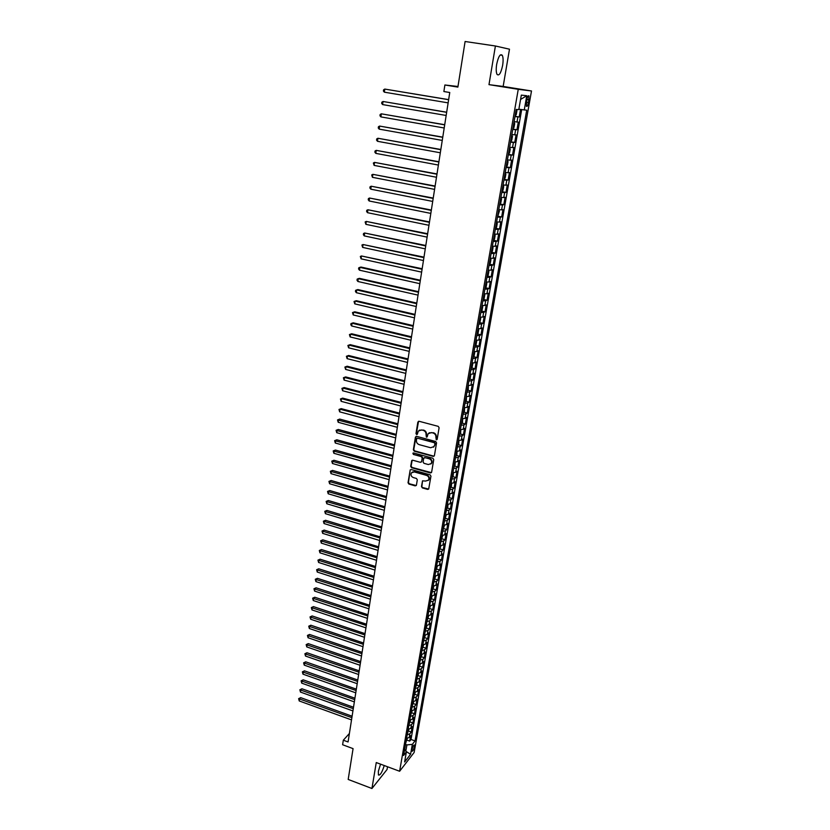 <?xml version="1.0" encoding="UTF-8"?>
<svg xmlns="http://www.w3.org/2000/svg" width="830" height="830" viewBox="0 0 830 830"><rect width="100%" height="100%" fill="white"/><g stroke="black" fill="none" stroke-linecap="round" stroke-linejoin="round"><path stroke-width="1.25" d="M436.29 439.827L437.161 439.267L439.101 427.72L438.219 426.35L419.088 421.277L417.853 422.086L415.986 433.582L416.608 434.536L417.334 434.287L418.289 431.071L421.64 429.94L423.227 430.365C425.251 431.123 426.184 432.575 426.049 434.733L426.413 437.171L427.16 436.922L428.093 433.737L431.496 432.575L433.094 433.001C435.127 433.758 436.072 435.221 435.916 437.379L436.29 439.827M429.141 432.814L433.509 432.731C435.532 433.488 436.476 434.951 436.331 437.109L436.082 438.593L437.047 439.568M418.548 421.287L416.411 433.312L417.334 434.277M419.347 430.158L423.653 430.096C425.666 430.853 426.599 432.306 426.464 434.464L426.215 435.947L427.16 436.912M380.555 764.15L378.356 771.288L378.428 774.981C380.13 775.604 382.07 772.45 384.249 765.53M502.627 65.404C503.354 60.704 503.239 57.332 502.275 55.299C500.251 53.462 498.384 56.471 496.672 64.325C495.967 69.035 496.091 72.386 497.035 74.378C499.079 76.194 500.947 73.206 502.627 65.404M414.45 746.533L414.45 744.966C413.631 744.873 412.811 746.45 411.991 749.687L411.991 751.264C412.811 751.337 413.631 749.77 414.45 746.533M421.484 486.556L422.346 487.905L427.626 489.41L428.695 489.036L430.946 476.171L430.075 474.822L411.244 469.541L410.207 469.894L408.028 482.728L408.889 484.066L415.218 485.872L416.432 485.114L417.303 479.802L416.432 478.454L413.288 477.561C411.099 476.513 410.477 474.947 411.41 472.861L414.212 471.917L426.599 475.403C428.778 476.43 429.421 477.987 428.508 480.082L425.655 481.058L422.522 480.84L421.484 486.556L422.761 487.594L428.674 489.067M495.406 45.992L488.984 84.639L503.156 86.445L509.485 49.198L495.406 45.992L465.101 41.5L457.88 87.098L444.89 84.992L443.874 91.539L449.756 92.504L348.071 741.958L343.319 740.204L342.614 744.738L353.072 748.629L348.185 779.443L371.944 788.5L387.06 769.483L387.527 766.744M488.984 84.639L518.252 89.318L399.614 771.257L376.26 762.552L371.944 788.5M433.177 456.365L434.422 455.577L436.559 442.867L435.677 441.498L416.639 436.362L415.405 437.161L413.361 449.808L414.232 451.167L433.177 456.365L434.204 456.054M433.737 459.602L431.621 472.197L430.386 472.965L411.545 467.695L410.684 466.346L411.721 460.567L412.759 460.225L420.395 462.331L421.619 461.563L422.211 457.994L421.339 456.635L413.371 454.435L412.884 453.19L413.61 452.952L432.866 458.243L433.737 459.602M407.042 740.132L409.698 741.097L410.653 735.671L409.232 737.434L409.864 733.803L407.188 734.799M408.619 731.085L411.286 732.039L412.24 726.582L410.829 728.335L411.462 724.673L408.785 725.648M410.217 721.976L412.884 722.93L413.848 717.442L412.427 719.174L413.07 715.491L410.394 716.456M411.815 712.825L414.492 713.779L415.457 708.26L414.046 709.961L414.689 706.257L412.002 707.202M413.413 703.622L416.11 704.566L417.075 699.016L415.664 700.696L416.318 696.982L413.62 697.905M415.031 694.368L417.729 695.301L418.714 689.72L417.293 691.38L417.947 687.645L415.249 688.547M415.508 687.074L416.66 685.061L419.368 685.995L420.354 680.382L418.932 682.021L419.596 678.255L416.888 679.148M418.289 675.693L421.007 676.626L422.003 670.982L420.582 672.601L421.246 668.814L418.538 669.686M419.918 666.283L422.657 667.206L423.653 661.531L422.242 663.118L422.906 659.321L420.198 660.172M421.567 656.81L424.317 657.734L425.323 652.027L423.912 653.594L424.587 649.765L421.868 650.606M423.217 647.286L425.998 648.209L427.004 642.472L425.593 644.007L426.267 640.158L423.549 640.978M424.887 637.71L427.678 638.633L428.685 632.854L427.274 634.369L427.958 630.499L425.23 631.298M426.558 628.082L429.369 628.995L430.386 623.185L428.975 624.679L429.66 620.788L426.931 621.566M428.239 618.392L431.061 619.304L432.088 613.463L430.687 614.926L431.372 611.015L428.643 611.772M429.93 608.649L432.772 609.562L433.81 603.68L432.399 605.122L433.094 601.179L430.355 601.926M431.631 598.845L434.495 599.758L435.532 593.844L434.132 595.255L434.816 591.302L432.077 592.018M433.343 588.989L436.227 589.891L437.265 583.957L435.864 585.337L436.559 581.353L433.82 582.058M435.065 579.081L437.96 579.983L439.018 573.997L437.607 575.356L438.313 571.351L435.563 572.036M436.788 569.1L439.713 570.003L440.772 563.995L439.371 565.323L440.076 561.288L437.327 561.952M438.531 559.078L441.477 559.97L442.535 553.921L441.135 555.229L441.851 551.172L439.091 551.815M440.284 548.983L443.241 549.875L444.309 543.795L442.919 545.071L443.635 540.994L440.865 541.616M442.048 538.836L445.025 539.728L446.104 533.607L444.704 534.852L445.42 530.754L442.66 531.356M443.811 528.627L446.82 529.519L447.899 523.357L446.509 524.581L447.225 520.452L444.455 521.033M445.596 518.356L448.615 519.238L449.704 513.054L448.314 514.237L449.04 510.087L446.27 510.647M447.38 508.033L450.431 508.904L451.53 502.679L450.13 503.841L450.866 499.66L448.086 500.2M449.186 497.637L452.257 498.519L453.356 492.252L451.966 493.383L452.703 489.181L449.922 489.69M451.001 487.189L454.093 488.061L455.193 481.753L453.813 482.853L454.55 478.63L451.769 479.118M452.817 476.669L455.94 477.541L457.05 471.201L455.66 472.27L456.407 468.016L453.616 468.483M454.653 466.087L457.797 466.958L458.917 460.577L457.527 461.615L458.274 457.34L455.483 457.787M456.5 455.452L459.664 456.313L460.785 449.891L459.405 450.898L460.162 446.592L457.361 447.017M458.347 444.745L461.542 445.596L462.673 439.143L461.293 440.118L462.051 435.792L459.249 436.186M460.214 433.966L463.431 434.827L464.572 428.322L463.192 429.276L463.96 424.919L461.148 425.292M462.092 423.134L465.329 423.985L466.481 417.449L465.101 418.362L465.869 413.973L463.057 414.326M463.98 412.23L467.249 413.07L468.4 406.503L467.031 407.374L467.798 402.965L464.987 403.297M465.879 401.264L469.168 402.104L470.33 395.485L468.96 396.335L469.739 391.895L466.917 392.196M467.788 390.225L471.108 391.055L472.28 384.404L470.911 385.213L471.689 380.752L468.867 381.032M469.707 379.113L473.059 379.953L474.231 373.251L472.861 374.029L473.65 369.537L470.828 369.796M471.637 367.939L475.019 368.769L476.202 362.036L474.833 362.772L475.632 358.259L472.799 358.487M473.588 356.703L476.991 357.523L478.184 350.737L476.814 351.453L477.613 346.899L474.781 347.106M475.538 345.384L478.983 346.203L480.176 339.387L478.817 340.061L479.615 335.476L476.773 335.652M477.509 334.002L480.975 334.822L482.178 327.954L480.819 328.587L481.628 323.98L478.786 324.136M479.481 322.548L482.987 323.358L484.201 316.448L482.842 317.05L483.651 312.412L480.809 312.537M481.473 311.022L485.011 311.831L486.224 304.88L484.876 305.44L485.695 300.771L482.842 300.875M483.475 299.423L487.044 300.221L488.268 293.229L486.92 293.758L487.739 289.058L484.886 289.131M485.488 287.751L489.098 288.55L490.333 281.505L488.984 281.993L489.804 277.272L486.951 277.313M487.511 276.006L491.153 276.795L492.398 269.709L491.049 270.165L491.889 265.413L489.026 265.424M489.555 264.189L493.228 264.978L494.483 257.84L493.134 258.255L493.975 253.472L491.111 253.451M491.599 252.289L495.313 253.067L496.579 245.898L495.24 246.271L496.081 241.457L493.207 241.406M493.663 240.327L497.419 241.094L498.685 233.873L497.346 234.205L498.197 229.36L495.323 229.288M495.738 228.271L499.536 229.038L500.812 221.776L499.473 222.067L500.334 217.19L497.45 217.087M497.595 216.215L501.662 216.91L502.949 209.596L501.611 209.845L502.472 204.937L499.587 204.803M499.888 203.941L503.8 204.699L505.096 197.333L503.769 197.55L504.63 192.602L501.745 192.436M502.119 191.564L503.167 185.391L503.686 186.543L503.042 190.246L501.891 191.606L505.958 192.415L507.265 184.997L505.937 185.173L506.808 180.193L503.914 179.996M504.038 179.28L508.126 180.048L509.444 172.588L508.116 172.713L508.998 167.702L506.093 167.473M506.207 166.84L510.315 167.598L511.633 160.086L510.315 160.169L511.197 155.127L508.292 154.868M508.385 154.328L512.515 155.065L513.843 147.501L512.525 147.543L513.417 142.47L510.502 142.179M510.585 141.722L514.725 142.449L516.063 134.844L514.745 134.844L515.648 129.729L512.733 129.407M512.795 129.044L516.955 129.76L518.293 122.093L514.081 121.699M526.853 99.569L526.386 106.24C527.123 106.914 527.828 105.711 528.513 102.63L528.98 95.948C528.243 95.274 527.538 96.477 526.853 99.569M518.252 89.318L531.501 90.978L414.139 752.468L399.614 771.257M409.698 741.097L410.995 739.468L415.031 740.92L526.718 110.183L518.854 109.228M415.031 740.92L412.334 744.354L410.58 754.283L404.625 761.971L406.378 751.928L403.588 755.487L516.219 109.436L518.792 109.622L521.323 95.118L526.77 95.72L524.259 110.006M515.025 116.273L519.196 116.978L514.974 116.553M516.955 129.76L515.648 129.729M514.725 142.449L513.417 142.47M512.515 155.065L511.197 155.127M510.315 167.598L508.998 167.702M508.126 180.048L506.808 180.193M505.958 192.415L504.63 192.602M503.8 204.699L502.472 204.937M501.662 216.91L500.334 217.19M499.536 229.038L498.197 229.36M497.419 241.094L496.081 241.457M495.313 253.067L493.975 253.472M493.228 264.978L491.889 265.413M491.153 276.795L489.804 277.272M489.098 288.55L487.739 289.058M487.044 300.221L485.695 300.771M485.011 311.831L483.651 312.412M482.987 323.358L481.628 323.98M480.975 334.822L479.615 335.476M478.983 346.203L477.613 346.899M476.991 357.523L475.632 358.259M475.019 368.769L473.65 369.537M473.059 379.953L471.689 380.752M471.108 391.055L469.739 391.895M469.168 402.104L467.798 402.965M467.249 413.07L465.869 413.973M465.329 423.985L463.96 424.919M463.431 434.827L462.051 435.792M461.542 445.596L460.162 446.592M459.664 456.313L458.274 457.34M457.797 466.958L456.407 468.016M455.94 477.541L454.55 478.63M454.093 488.061L452.703 489.181M452.257 498.519L450.866 499.66M450.431 508.904L449.04 510.087M448.615 519.238L447.225 520.452M446.82 529.519L445.42 530.754M445.025 539.728L443.635 540.994M443.241 549.875L441.851 551.172M441.477 559.97L440.076 561.288M439.713 570.003L438.313 571.351M437.96 579.983L436.559 581.353M436.227 589.891L434.816 591.302M434.495 599.758L433.094 601.179M432.772 609.562L431.372 611.015M431.061 619.304L429.66 620.788M429.369 628.995L427.958 630.499M427.678 638.633L426.267 640.158M425.998 648.209L424.587 649.765M424.317 657.734L422.906 659.321M422.657 667.206L421.246 668.814M421.007 676.626L419.596 678.255M419.368 685.995L417.947 687.645M417.729 695.301L416.318 696.982M416.11 704.566L414.689 706.257M414.492 713.779L413.07 715.491M412.884 722.93L411.462 724.673M411.286 732.039L409.864 733.803M410.995 739.468L521.686 109.633M519.196 116.978L520.514 109.467M405.829 751.109L406.908 744.915L405.517 744.417M503.156 86.445L531.501 90.978M349.399 733.492L343.319 740.204M457.973 86.486L444.89 84.992M511.84 134.533L514.745 134.844M509.62 147.263L512.525 147.543M507.41 159.92L510.315 160.169M505.221 172.495L508.116 172.713M503.042 184.986L505.937 185.173M500.884 197.395L503.769 197.55M498.726 209.72L501.611 209.845M496.599 221.973L499.473 222.067M494.473 234.143L497.346 234.205M492.366 246.23L495.24 246.271M490.271 258.244L493.134 258.255M488.185 270.186L491.049 270.165M486.121 282.044L488.984 281.993M484.066 293.83L486.92 293.758M482.023 305.544L484.876 305.44M479.999 317.185L482.842 317.05M477.976 328.753L480.819 328.587M475.974 340.248L478.817 340.061M473.982 351.661L476.814 351.453M472.011 363.011L474.833 362.772M470.039 374.299L472.861 374.029M468.089 385.504L470.911 385.213M466.138 396.647L468.96 396.335M464.209 407.717L467.031 407.374M462.3 418.725L465.101 418.362M460.391 429.66L463.192 429.276M458.492 440.533L461.293 440.118M456.614 451.333L459.405 450.898M454.736 462.071L457.527 461.615M452.879 472.747L455.66 472.27M422.532 480.829L421.899 486.245M451.022 483.361L453.813 482.853M449.186 493.902L451.966 493.383M447.36 504.391L450.13 503.841M445.544 514.808L448.314 514.237M443.739 525.172L446.509 524.581M441.944 535.464L444.704 534.852M440.159 545.704L442.919 545.071M438.385 555.882L441.135 555.229M436.622 565.998L439.371 565.323M434.868 576.051L437.607 575.356M433.125 586.053L435.864 585.337M431.393 595.992L434.132 595.255M429.67 605.869L432.399 605.122M427.958 615.694L430.687 614.926M426.247 625.467L428.975 624.679M424.555 635.178L427.274 634.369M422.875 644.837L425.593 644.007M421.204 654.434L423.912 653.594M419.534 663.979L422.242 663.118M417.884 673.472L420.582 672.601M416.235 682.914L418.932 682.021M414.595 692.303L417.293 691.38M412.977 701.63L415.664 700.696M411.358 710.916L414.046 709.961M409.75 720.139L412.427 719.174M408.142 729.311L410.829 728.335M406.378 751.928L404.646 749.365M406.555 738.441L409.232 737.434M406.908 744.915L412.334 744.354M520.566 99.444L526.77 95.72M410.58 754.283L406.015 751.399M416.079 436.373L413.786 449.528L414.658 450.887L433.592 456.075M434.868 443.656L434.246 442.701L417.542 438.188L416.816 438.437L416.432 440.294C416.297 442.442 417.231 443.884 419.243 444.652L430.635 447.744L434.059 446.561L435.273 443.376L434.246 442.701M417.241 438.167L434.661 442.421M433.478 447.194L434.609 445.222M435.273 443.376L435.013 444.942M412.188 460.225L411.109 466.055L411.971 467.404L431.424 472.644M421.412 462.03L422.626 457.704L421.754 456.344L413.371 454.435M412.884 453.19L413.797 454.155M428.353 464.541L431.216 463.555C432.15 461.439 431.517 459.862 429.307 458.824L424.908 457.621L423.684 458.399L423.093 461.968L423.964 463.327L428.353 464.541M430.812 464.022L431.631 463.264C432.555 461.148 431.922 459.571 429.722 458.544L429.307 458.824M424.317 457.631L429.722 458.544M428.145 480.508L428.923 479.771C429.826 477.686 429.193 476.13 427.014 475.092L426.599 475.403M412.22 472.125L414.627 471.627L427.014 475.092M410.207 469.894L408.453 482.417L409.315 483.766L416.245 485.55M516.447 109.456L516.924 110.743L516.25 114.602L515.098 115.837M448.646 99.621L384.788 89.08L384.352 92.182L448.138 102.868M515.555 113.254L515.772 111.967M448.625 99.704L384.788 89.08L383.585 89.806L383.408 91.051L384.352 92.182M512.857 128.671L514.009 127.415L514.683 123.587L513.977 122.259M446.675 112.206L383.045 101.488L382.62 104.58L446.156 115.463M513.314 126.108L513.531 124.832M446.654 112.32L383.045 101.488L381.852 102.194L381.675 103.428L382.62 104.58M510.637 141.422L511.788 140.146L512.452 136.338L511.747 135.062M510.865 141.401L511.757 135.031M444.714 124.708L381.323 113.824L380.897 116.895L444.195 127.986M511.083 138.88L511.301 137.604M444.693 124.863L381.323 113.824L380.13 114.509L379.964 115.744L380.897 116.895M508.427 154.09L509.579 152.803L510.243 149.016L509.537 147.771M508.655 154.058L509.537 147.74M442.764 137.137L379.611 126.077L379.186 129.138L442.255 140.415M508.873 151.568L509.091 150.303M442.743 137.324L379.611 126.077L378.428 126.751L378.252 127.976L379.186 129.138M506.238 166.674L507.389 165.367L508.043 161.601L507.327 160.398M440.834 149.483L377.909 138.257L377.484 141.297L440.315 152.782M506.674 164.164L506.891 162.908M440.803 149.701L377.909 138.257L376.727 138.911L376.561 140.125L377.484 141.297M504.059 179.187L505.2 177.848L505.854 174.113L505.148 172.941M504.277 179.145L505.148 172.899M438.914 161.746L376.218 150.365L375.793 153.374L438.396 165.056M504.495 176.686L504.713 175.441M438.873 161.995L376.218 150.365L375.046 150.998L374.87 152.201L375.793 153.374M437.005 173.937L374.538 162.39L374.112 165.388L436.487 177.257M502.326 189.126L502.534 187.891M436.964 174.217L374.538 162.39L373.365 163.012L374.112 165.388M499.743 203.952L500.884 202.572L501.538 198.889L500.812 197.789M435.107 186.044L372.867 174.341L372.442 177.319L434.588 189.385M500.168 201.483L500.386 200.258M435.065 186.356L372.867 174.341L371.705 174.943L372.442 177.319M498.674 210.032L497.824 216.153L499.39 211.152L498.664 210.094M433.229 198.09L371.207 186.221L370.792 189.178L432.7 201.431M498.031 213.767L498.239 212.542M433.167 198.422L371.207 186.221L370.045 186.802L369.879 187.985L370.792 189.178M495.479 228.395L496.631 226.984L497.263 223.343L496.537 222.316M431.351 210.042L369.547 198.028L369.143 200.974L430.822 213.403M495.904 225.957L496.112 224.743M431.299 210.415L369.547 198.028L368.406 198.588L368.24 199.771L369.143 200.974M493.362 240.503L494.514 239.071L495.147 235.45L494.421 234.454M429.494 221.932L367.908 209.762L367.503 212.688L428.965 225.293M493.788 238.085L493.995 236.872M429.432 222.326L367.908 209.762L366.767 210.312L366.601 211.474L367.503 212.688M491.267 252.528L492.418 251.075L493.051 247.485L492.315 246.52M427.637 233.738L366.279 221.423L365.874 224.328L427.118 237.121M491.692 250.131L491.9 248.927M427.575 234.174L366.279 221.423L365.138 221.952L365.874 224.328M489.181 264.48L490.333 263.006L490.966 259.437L490.229 258.514M489.41 264.407L490.24 258.431M425.8 245.483L364.661 233.012L364.256 235.896L425.271 248.865M489.596 262.093L489.804 260.9M425.728 245.939L364.661 233.012L363.53 233.521L363.364 234.672L364.256 235.896M487.117 276.349L488.268 274.865L488.891 271.317L488.144 270.424M423.974 257.144L363.052 244.528L362.648 247.402L423.445 260.537M487.532 273.983L487.739 272.8M423.902 257.632L363.052 244.528L361.921 245.026L362.648 247.402M485.062 288.155L486.214 286.651L486.826 283.123L486.09 282.262M422.159 268.733L361.455 255.972L361.05 258.825L421.63 272.136M485.467 285.8L485.675 284.628M422.086 269.252L361.455 255.972L360.324 256.46L361.05 258.825M483.019 299.879L484.17 298.354L484.782 294.858L484.035 294.027M483.236 299.786L484.046 293.934M420.364 280.25L361.029 267.063L359.857 267.353L359.463 270.186L419.824 283.673M483.423 297.534L483.631 296.372M420.271 280.799L359.857 267.353L358.747 267.82L358.581 268.951L359.463 270.186M480.985 311.53L482.137 309.995L482.749 306.509L482.002 305.71M418.569 291.704L359.452 278.351L358.28 278.662L357.886 281.484L418.03 295.127M481.39 309.206L481.597 308.044M418.476 292.274L358.28 278.662L357.17 279.108L357.004 280.239L357.886 281.484M478.962 323.109L480.114 321.552L480.726 318.098L479.968 317.33M416.785 303.085L357.875 289.566L356.703 289.909L356.319 292.7L416.245 306.519M479.367 320.795L479.574 319.643M416.691 303.676L356.703 289.909L355.603 290.334L355.448 291.455L356.319 292.7M476.96 334.615L478.111 333.048L478.713 329.603L477.956 328.867M415.01 314.394L356.309 300.719L355.147 301.083L354.752 303.863L414.471 317.838M477.354 332.322L477.561 331.18M414.917 315.016L355.147 301.083L354.047 301.487L354.752 303.863M474.968 346.048L476.119 344.46L476.711 341.047L475.964 340.342M413.257 325.63L354.763 311.8L353.59 312.184L353.207 314.954L412.718 329.085M475.362 343.765L475.569 342.634M413.153 326.283L353.59 312.184L352.491 312.578L353.207 314.954M473.214 357.294L474.189 351.681L474.729 352.408L474.138 355.811L472.986 357.408M411.504 336.804L353.217 322.818L352.045 323.223L351.661 325.972L410.964 340.269M473.38 355.147L473.588 354.016M411.4 337.478L352.045 323.223L350.955 323.607L350.8 324.706L351.661 325.972M471.243 368.582L472.208 363.032L472.758 363.706L472.166 367.088L471.015 368.707M409.771 347.905L351.681 333.764L350.509 334.2L350.136 336.928L409.221 351.381M471.409 366.445L471.606 365.335M409.657 348.61L350.509 334.2L349.43 334.563L351.681 333.764M350.136 336.928L349.43 334.563M470.288 374.309L470.797 374.932L470.216 378.293L469.054 379.922M408.038 358.944L350.156 344.658L348.984 345.104L348.61 347.822L407.489 362.43M469.448 377.681L469.656 376.581M407.924 359.67L348.984 345.104L347.905 345.456L350.156 344.658M348.61 347.822L347.905 345.456M468.369 385.525L468.265 389.426L467.114 391.075M406.316 369.921L348.642 355.479L347.469 355.946L347.096 358.653L405.777 373.407M467.498 388.855L467.705 387.755M406.202 370.668L347.469 355.946L346.401 356.288L348.642 355.479M347.096 358.653L346.401 356.288M466.45 396.657L466.336 400.496L465.184 402.166M404.615 380.825L347.137 366.227L345.965 366.725L345.591 369.412L404.065 384.321M465.568 399.946L465.765 398.857M404.49 381.593L345.965 366.725L344.896 367.047L347.137 366.227M345.591 369.412L344.896 367.047M464.551 407.738L464.416 411.504L463.264 413.184M402.913 391.656L345.633 376.924L344.471 377.443L344.097 380.109L402.363 395.163M463.648 410.985L463.846 409.896M402.789 392.466L344.471 377.443L343.402 377.754L345.633 376.924M344.097 380.109L343.402 377.754M462.673 418.735L462.507 422.439L461.356 424.13M401.232 402.436L344.149 387.558L342.977 388.098L342.603 390.754L400.683 405.953M461.729 421.941L461.937 420.862M401.098 403.256L342.977 388.098L341.919 388.388L344.149 387.558M342.603 390.754L341.919 388.388M460.795 429.67L460.608 433.302L459.457 435.013M399.552 413.143L342.666 398.13L341.493 398.69L341.13 401.326L399.002 416.67M459.83 432.845L460.028 431.756M399.417 413.994L341.493 398.69L340.445 398.971L342.666 398.13M341.13 401.326L340.445 398.971M458.938 440.543L458.72 444.102L457.569 445.835M397.881 423.788L341.192 408.63L340.02 409.211L339.657 411.836L397.331 427.326M457.942 443.666L458.129 442.598M397.746 424.659L340.02 409.211L338.972 409.481L341.192 408.63M339.657 411.836L338.972 409.481M457.102 451.344L456.853 454.84L455.691 456.583M396.232 434.381L339.729 419.077L338.557 419.679L338.194 422.283L395.671 437.908M456.064 454.435L456.261 453.367M396.086 435.273L337.519 419.939L339.729 419.077M338.194 422.283L337.519 419.939M455.265 462.082L454.985 465.516L453.834 467.269M394.582 444.901L338.277 429.463L337.105 430.085L336.741 432.679L394.022 448.439M454.207 465.132L454.394 464.074M394.437 445.814L336.067 430.324L338.277 429.463M336.741 432.679L336.067 430.324M453.45 472.758L453.128 476.119L451.977 477.893M392.943 455.359L336.824 439.796L335.662 440.429L335.299 443.013L392.383 458.907M452.35 475.766L452.537 474.719M392.798 456.293L334.625 440.657L336.824 439.796M335.299 443.013L334.625 440.657M451.655 483.361L451.292 486.671L450.14 488.445M391.314 465.755L335.393 450.057L334.22 450.721L333.868 453.284L390.754 469.313M450.503 486.339L450.7 485.301M391.169 466.719L333.193 450.929L335.393 450.057M333.868 453.284L333.193 450.929M449.86 493.902L449.466 497.149L448.314 498.944M389.695 476.088L333.961 460.266L332.788 460.94L332.436 463.493L389.135 479.657M448.677 496.848L448.864 495.811M389.54 477.074L331.761 461.148L333.961 460.266M332.436 463.493L331.761 461.148M448.096 504.381L447.64 507.566L446.488 509.381M388.087 486.37L332.54 470.413L331.367 471.108L331.014 473.65L387.527 489.939M446.851 507.296L447.048 506.269M387.932 487.376L330.35 471.295L332.54 470.413M331.014 473.65L330.35 471.295M446.333 514.797L444.683 519.746M386.49 496.589L331.118 480.508L329.956 481.224L329.603 483.745L385.929 500.168M445.046 517.681L445.233 516.654M386.324 497.616L328.939 481.4L331.118 480.508M329.603 483.745L328.939 481.4M444.569 525.151L442.888 530.059M384.902 506.746L329.718 490.54L328.556 491.277L328.203 493.777L384.332 510.326M443.241 528.005L443.438 526.988M384.736 507.794L327.539 491.433L329.718 490.54M328.203 493.777L327.539 491.433M442.774 535.443L441.093 540.309M383.315 516.841L328.317 500.511L327.155 501.268L326.802 503.758L382.755 520.431M441.456 538.265L441.633 537.249M383.149 517.91L326.149 501.413L328.317 500.511M326.802 503.758L326.149 501.413M440.989 545.684L439.319 550.498M381.748 526.884L326.927 510.429L325.765 511.207L325.422 513.677L381.178 530.484M439.672 548.464L439.869 547.458M381.572 527.973L324.758 511.342L326.927 510.429M325.422 513.677L324.758 511.342M439.215 555.851L437.555 560.624M380.182 536.865L325.547 520.296L324.385 521.084L324.042 523.554L379.621 540.475M437.908 558.6L438.105 557.615M380.005 537.975L323.389 521.209L325.547 520.296M324.042 523.554L323.389 521.209M437.452 565.967L435.802 570.698M378.625 546.794L324.167 530.1L323.005 530.91L322.663 533.358L378.065 550.404M436.155 568.685L436.321 567.689M378.449 547.925L322.019 531.024L324.167 530.1M322.663 533.358L322.019 531.024M435.698 576.02L434.059 580.699M377.079 556.66L322.808 539.853L321.646 540.683L321.303 543.121L376.519 560.281M434.401 578.707L434.578 577.722M376.903 557.812L320.65 540.787L322.808 539.853M321.303 543.121L320.65 540.787M433.945 586.022L432.316 590.659M375.544 566.475L321.449 549.553L320.287 550.394L319.944 552.822L374.973 570.096M432.669 588.667L432.866 587.692M375.357 567.647L319.301 550.487L321.449 549.553M319.944 552.822L319.301 550.487M432.212 595.95L430.594 600.547M374.019 576.238L320.1 559.202L318.938 560.063L318.596 562.47L373.448 579.859M430.936 598.575L431.133 597.61M373.832 577.421L317.952 560.136L320.1 559.202M318.596 562.47L317.952 560.136M430.49 605.838L428.882 610.382M372.494 585.939L318.751 568.789L317.589 569.671L317.257 572.057L371.933 589.57M429.224 608.421L429.421 607.467M372.307 587.142L316.614 569.733L318.751 568.789M317.257 572.057L316.614 569.733M428.778 615.653L427.18 620.166M370.989 595.587L317.413 578.323L316.251 579.216L315.919 581.602L370.419 599.218M427.512 618.215L427.678 617.25M370.792 596.812L315.286 579.267L317.413 578.323M315.919 581.602L315.286 579.267M427.066 625.426L425.479 629.887M369.485 605.174L316.085 587.806L314.923 588.719L314.591 591.085L368.914 608.815M425.821 627.947L425.987 626.982M369.288 606.419L313.958 588.761L316.085 587.806M314.591 591.085L313.958 588.761M425.375 635.137L423.798 639.557M367.991 614.719L314.767 597.237L313.605 598.171L313.273 600.526L367.42 618.36M424.13 637.627L424.327 636.693M367.794 615.985L312.64 598.191L314.767 597.237M313.273 600.526L312.64 598.191M423.684 644.786L422.117 649.174M366.507 624.202L313.45 606.616L312.288 607.56L311.966 609.905L365.937 627.854M422.449 647.255L422.646 646.321M366.31 625.488L311.333 607.581L313.45 606.616M311.966 609.905L311.333 607.581M422.014 654.382L420.457 658.73M365.034 633.632L312.142 615.943L310.98 616.908L310.659 619.232L364.453 637.284M420.789 656.821L420.955 655.866M364.827 634.94L310.026 616.918L312.142 615.943M310.659 619.232L310.026 616.918M420.343 663.927L418.797 668.233M363.561 643.011L310.845 625.218L309.683 626.204L309.362 628.518L362.99 646.674M419.129 666.334L419.326 665.411M363.353 644.329L308.739 626.193L310.845 625.218M309.362 628.518L308.739 626.193M418.694 673.421L417.148 677.685M362.098 652.339L309.549 634.452L308.397 635.438L308.075 637.741L361.527 656.001M417.48 675.796L417.646 674.852M361.89 653.677L307.442 635.427L309.549 634.452M308.075 637.741L307.442 635.427M416.66 685.061L417.044 682.851M360.645 661.614L308.262 643.624L307.11 644.63L306.789 646.923L360.075 665.287M415.84 685.207L416.038 684.293M360.438 662.973L306.166 644.609L308.262 643.624M306.789 646.923L306.166 644.609M415.405 692.23L413.88 696.422M359.203 670.837L306.986 652.754L305.834 653.77L305.513 656.053L358.633 674.51M414.212 694.554L414.398 693.652M358.985 672.217L304.89 653.739L306.986 652.754M305.513 656.053L304.89 653.739M413.776 701.568L412.261 705.708M357.772 680.009L305.71 661.821L304.558 662.869L304.247 665.131L357.19 683.692M412.583 703.861L412.749 702.927M357.554 681.399L303.624 662.817L305.71 661.821M304.247 665.131L303.624 662.817M412.157 710.843L410.653 714.952M356.34 689.139L304.454 670.848L303.292 671.906L302.981 674.157L355.759 692.822M410.975 713.105L411.172 712.213M356.122 690.539L302.369 671.843L304.454 670.848M302.981 674.157L302.369 671.843M410.549 720.067L409.045 724.134M354.918 698.206L303.189 679.832L302.037 680.901L301.726 683.142L354.337 701.9M409.366 722.308L409.532 721.384M354.701 699.638L301.114 680.828L303.189 679.832M301.726 683.142L301.114 680.828M408.941 729.238L407.457 733.274M353.507 707.233L301.944 688.765L300.782 689.844L300.47 692.075L352.926 710.926M407.779 731.448L407.966 730.566M353.279 708.675L299.869 689.761L301.944 688.765M300.47 692.075L299.869 689.761M407.354 738.358L405.87 742.362M352.096 716.207L300.699 697.646L299.547 698.736L299.236 700.956L351.526 719.901M406.192 740.547L406.389 739.665M351.868 717.66L298.624 698.653L300.699 697.646M299.236 700.956L298.624 698.653M516.986 122.052L517.889 116.906M526.874 99.444L529.021 99.787M526.376 102.277L528.513 102.63M515.326 115.816L516.436 109.446M513.085 128.65L514.195 122.311M506.456 166.643L507.545 160.429M499.961 203.9L501.03 197.799M495.697 228.333L496.755 222.316M493.591 240.43L494.639 234.454M491.495 252.455L492.532 246.51M487.345 276.276L488.362 270.404M485.28 288.072L486.297 282.242M481.213 311.437L482.209 305.679M479.19 323.005L480.186 317.288M477.188 334.511L478.173 328.825M475.196 345.944L476.181 340.29M469.282 379.808L470.247 374.309M467.342 390.951L468.286 385.514M465.412 402.031L466.346 396.657M463.493 413.05L464.416 407.727M461.584 423.995L462.497 418.735M459.685 434.879L460.588 429.67M457.797 445.689L458.689 440.543M455.919 456.438L456.811 451.344M454.062 467.114L454.933 462.082M452.205 477.738L453.076 472.758M450.368 488.289L451.23 483.361M448.532 498.789L449.383 493.912M446.716 509.215L447.557 504.391M444.911 519.58L445.741 514.818M443.116 529.882L443.936 525.172M441.321 540.133L442.141 535.464M439.547 550.321L440.357 545.704M437.784 560.447L438.582 555.882M436.03 570.511L436.819 565.998M434.287 580.512L435.065 576.051M432.544 590.462L433.322 586.053M430.822 600.36L431.579 595.992M429.11 610.185L429.857 605.869M427.398 619.968L428.145 615.694M425.707 629.69L426.444 625.467M424.026 639.349L424.752 635.178M422.346 648.967L423.061 644.837M420.675 658.512L421.391 654.434M419.026 668.015L419.731 663.979M417.376 677.467L418.071 673.472M415.737 686.856L416.421 682.914M414.108 696.194L414.793 692.293M412.489 705.49L413.164 701.62M410.881 714.723L411.545 710.905M409.273 723.905L409.937 720.129M407.686 733.035L408.339 729.311M406.098 742.124L406.742 738.43M500.251 54.988L502.275 55.299M528.264 95.834L528.98 95.948"/></g></svg>
